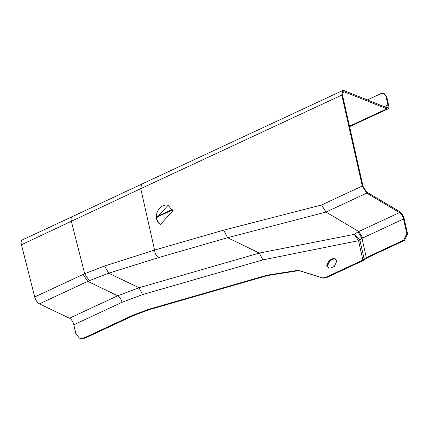 <?xml version="1.0" encoding="UTF-8"?>
<svg xmlns="http://www.w3.org/2000/svg" width="429" height="429" viewBox="0 0 429 429"><rect width="100%" height="100%" fill="white"/><g stroke="black" fill="none" stroke-linecap="round" stroke-linejoin="round"><path stroke-width="0.64" d="M363.62 260.365L325.938 277.912L325.193 277.611L362.875 260.071L363.62 260.365L367.063 257.872L366.318 257.577L364.146 259.121L365.342 259.121M359.797 239.827L354.295 234.352L259.293 253.072L262.87 259.899L358.51 240.685L362.875 260.071L364.146 259.121L359.797 239.827A3.84 1.485 -12.7 0 1 358.51 240.685L354.295 234.352L358 231.901L399.517 212.58A5.92 2.676 -115 0 1 403.528 218.983L406.805 233.515L403.668 240.186L366.318 257.577L361.979 238.32L403.528 218.983L404.274 219.278A7.266 3.287 65 0 0 399.345 211.417L366.554 191.951L363.036 186.336L342.535 95.367L341.79 95.072L362.291 186.036L366.725 193.114L366.554 191.951M358.499 240.648L361.979 238.32L358 231.901M404.274 219.278L407.55 233.816L404.413 240.481L367.063 257.872M84.926 338.175L84.181 337.88L79.424 338.116L80.169 338.417L84.926 338.175L133.387 315.615L149.163 309.69L264.972 276.287L270.554 275.048L269.809 274.748L296.53 270.56L299.817 270.785L322.34 277.853L325.193 277.611M79.424 338.116L75.783 333.521L73.804 324.758L122.008 302.322L142.584 294.589L262.87 259.899M84.181 337.88L132.641 315.32L148.418 309.389L264.226 275.992L269.809 274.748M329.231 260.355L326.716 265.653L328.576 268.136L330.957 268.012L334.314 266.452L336.829 261.148L334.969 258.671L332.588 258.789L329.231 260.355L329.976 260.65L333.333 259.089L332.588 258.789M270.554 275.048L297.276 270.86L300.563 271.085L299.817 270.785M325.938 277.912L323.085 278.153L300.563 271.085M328.957 268.254L327.461 265.953L326.716 265.653M335.333 258.848L333.333 259.089M329.976 260.65L327.461 265.953M362.291 186.036L321.578 204.992L223.654 230.148L227.611 237.693L158.542 257.609A6.542 3.298 -106.1 0 1 154.59 250.069L140.75 188.658L21.45 244.75L34.722 296.948A6.542 2.96 -115 0 0 39.398 303.882L69.509 318.205A5.92 2.676 -115 0 1 73.804 324.758M69.509 318.205L117.712 295.763L139.007 287.762L142.584 294.589M122.008 302.322A5.92 2.676 -115 0 0 117.712 295.763L87.768 281.365L89.286 280.668L108.719 273.198L139.007 287.762L259.293 253.072L227.611 237.693L326.013 212.065L366.725 193.114L399.517 212.58L399.345 211.417M321.578 204.992L326.013 212.065L358.805 231.531L362.816 237.934M172.673 210.955L168.13 205.223L155.883 218.774L160.43 224.506L172.673 210.955M168.495 205.384A10.382 8.344 -68.2 0 0 159.438 208.494A10.382 8.344 -68.2 0 0 156.628 219.069A10.382 8.344 -68.2 0 0 160.805 224.64M367.331 99.919A9.03 3.491 167.3 0 0 367.723 99.743L367.803 100.107M342.642 90.583L341.79 95.072L140.75 188.658L141.602 184.175L342.642 90.583L344.074 90.632L386.572 107.604A3.84 1.737 65 0 0 387.419 107.631A3.84 1.737 65 0 0 387.918 104.992L385.982 96.402L383.708 93.533L380.732 93.683L367.723 99.743M385.982 96.402L386.727 96.697L384.454 93.833L383.708 93.533M21.45 244.75A6.542 2.96 -115 0 1 22.228 239.95L72.174 216.704A6.542 2.96 65 0 0 72.174 216.704L72.174 216.704A6.542 2.96 65 0 0 71.396 221.498L84.669 273.707L89.286 280.668M386.727 96.697L388.663 105.293A5.191 2.349 65 0 1 387.988 108.853A5.191 2.349 65 0 1 386.851 108.816L344.348 91.844L343.211 91.806L342.535 95.367M404.413 240.481L403.668 240.186M407.55 233.816L406.805 233.515M133.387 315.615L132.641 315.32M149.163 309.69L148.418 309.389M264.972 276.287L264.226 275.992M297.276 270.86L296.53 270.56M323.085 278.153L322.34 277.853M39.398 303.882L87.768 281.365L83.097 274.431L84.669 273.707L104.563 266.028L108.719 273.198L158.542 257.609M83.097 274.431L34.722 296.948M223.654 230.148L154.59 250.069L104.563 266.028M327.504 266.136L326.759 265.841M388.663 105.293L387.918 104.992L384.282 106.687M349.474 126.169L367.905 117.589A5.191 2.349 65 0 0 369.042 117.621L370.779 116.865A5.191 2.349 65 0 1 369.642 116.827L386.851 108.816L386.572 107.604M369.642 116.827A5.191 2.006 -12.7 0 1 369.208 117.02A5.191 1.92 -112.3 0 0 370.125 117.149M367.905 117.589A15.573 6.017 -12.7 0 1 369.208 117.02M172.394 209.963L159.272 216.071A5.191 2.349 65 0 1 158.129 216.034L172.217 209.481M158.129 216.034L156.371 216.865M72.174 216.704L141.618 184.164M344.348 91.844L342.503 92.702M370.779 116.865L387.988 108.853M349.592 126.678L369.042 117.621M159.266 216.071L156.397 217.433"/></g></svg>
